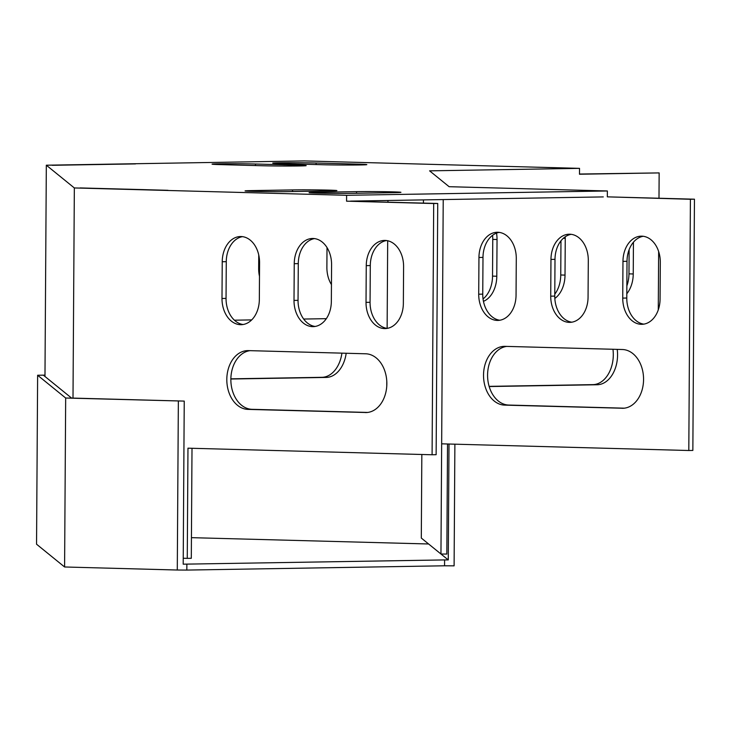 <?xml version="1.0" encoding="UTF-8"?>
<svg xmlns="http://www.w3.org/2000/svg" width="731" height="731" viewBox="0 0 731 731"><rect width="100%" height="100%" fill="white"/><g stroke="black" fill="none" stroke-linecap="round" stroke-linejoin="round"><path stroke-width="1.1" d="M191.44 537.66L428.594 543.983M454.883 444.183L454.106 565.849L444.558 565.794L444.594 559.919L183.198 564.177L184.239 401.1L65.671 398.02L37.628 375.25L36.55 544.211L64.593 566.982L65.671 398.02M444.558 565.794L186.834 570.079L186.871 564.204M178.355 401.063L177.286 570.025L186.834 570.079M177.286 570.025L64.593 566.982M449.008 444.028L448.267 559.937L444.594 559.919M448.267 559.937L421.303 538.062L421.833 454.49M184.239 401.1L71.547 398.057L43.504 375.286L44.984 375.259M44.984 375.131L37.628 375.25M80.154 187.931L168.002 190.307L80.154 187.931M52.267 165.297L135.491 163.908L52.267 165.297M443.224 199.572L441.661 443.827L688.803 450.506L690.411 199.271L694.45 199.197L607.333 196.849L607.37 190.974L449.117 186.697L429.59 170.844L579.519 168.358L304.27 160.921L46.327 165.206L44.975 376.483M690.411 199.271L607.333 196.849M579.482 174.042L659.152 172.909L658.987 198.238M579.519 168.358L579.482 174.234L659.152 172.909M478.714 294.209A25.722 18.668 -91 0 0 497.811 320.425A25.722 18.668 -91 0 0 516.049 295.214L516.287 258.491A25.722 18.668 -91 0 0 497.19 232.266A25.722 18.668 -91 0 0 478.951 257.476L478.714 294.209L482.752 294.145A25.722 18.668 -91 0 0 499.83 320.242M550.726 296.156A25.722 18.668 -91 0 0 569.824 322.371A25.722 18.668 -91 0 0 588.062 297.161L588.3 260.428A25.722 18.668 -91 0 0 569.202 234.212A25.722 18.668 -91 0 0 550.964 259.423L550.726 296.156L554.765 296.092A25.722 18.668 -91 0 0 571.843 322.188M622.739 298.102A25.722 18.668 -91 0 0 641.836 324.317A25.722 18.668 -91 0 0 660.075 299.107L660.312 262.374A25.722 18.668 -91 0 0 641.215 236.159A25.722 18.668 -91 0 0 622.967 261.369L622.739 298.102L626.778 298.029A25.722 18.668 -91 0 0 643.856 324.135M622.035 408.291A29.395 21.336 -91 0 0 622.711 408.291A29.395 21.336 -91 0 0 643.563 379.014A29.395 21.336 -91 0 0 622.41 349.519L505.057 346.357A29.395 21.336 -91 0 0 504.381 346.348A29.395 21.336 -91 0 0 483.529 375.624A29.395 21.336 -91 0 0 504.682 405.12L623.388 408.263M499.218 232.385A25.722 18.668 -91 0 0 482.99 257.413L482.752 294.145M571.222 234.331A25.722 18.668 -91 0 0 555.003 259.359L554.765 296.092M688.803 450.506L692.851 450.433L694.45 199.197M643.234 236.277A25.722 18.668 -91 0 0 627.015 261.305L626.778 298.029M506.766 346.403A29.395 21.336 -91 0 0 487.595 376.703A29.395 21.336 -91 0 0 508.721 405.056L624.365 408.181M183.234 558.256L187.264 558.365L187.968 448.176L432.085 454.764L433.693 203.529L346.576 201.18L346.613 195.305L74.343 187.949L72.999 398.093M221.996 298.476A25.722 18.668 -91 0 0 241.093 324.692A25.722 18.668 -91 0 0 259.341 299.482L259.569 262.749A25.722 18.668 -91 0 0 240.472 236.533A25.722 18.668 -91 0 0 222.233 261.744L221.996 298.476L226.043 298.403A25.722 18.668 -91 0 0 243.112 324.509M294.008 300.423A25.722 18.668 -91 0 0 313.106 326.638A25.722 18.668 -91 0 0 331.344 301.428L331.582 264.695A25.722 18.668 -91 0 0 312.484 238.48A25.722 18.668 -91 0 0 294.246 263.69L294.008 300.423L298.047 300.35A25.722 18.668 -91 0 0 315.125 326.455M366.021 302.36A25.722 18.668 -91 0 0 385.118 328.584A25.722 18.668 -91 0 0 403.357 303.374L403.594 266.641A25.722 18.668 -91 0 0 384.497 240.426A25.722 18.668 -91 0 0 366.258 265.636L366.021 302.36L370.06 302.296A25.722 18.668 -91 0 0 387.138 328.393M365.317 412.558A29.395 21.336 -91 0 0 365.993 412.558A29.395 21.336 -91 0 0 386.845 383.282A29.395 21.336 -91 0 0 365.692 353.786L248.339 350.615A29.395 21.336 -91 0 0 247.663 350.615A29.395 21.336 -91 0 0 226.811 379.892A29.395 21.336 -91 0 0 247.964 409.387L366.67 412.531M242.5 236.652A25.722 18.668 -91 0 0 226.272 261.68L226.043 298.403M314.513 238.598A25.722 18.668 -91 0 0 298.285 263.617L298.047 300.35M432.085 454.764L436.133 454.7L437.732 203.465L346.576 201.18M187.264 558.365L191.303 558.301L192.006 448.286M386.525 240.536A25.722 18.668 -91 0 0 370.297 265.563L370.06 302.296M250.048 350.661A29.395 21.336 -91 0 0 230.877 380.97A29.395 21.336 -91 0 0 252.003 409.314L367.656 412.439M433.693 203.529L437.732 203.465M447.536 443.991L446.833 554.052L440.957 554.025L441.661 443.827M423.459 199.901L423.441 203.081M603.294 196.913L350.615 201.107M607.37 190.974L346.613 195.305M74.343 187.949L46.327 165.206M316.13 192.317L356.554 191.65A25.722 0.557 -179.6 0 1 384.744 191.696A25.722 0.557 -179.6 0 1 400.944 192.317A25.722 0.557 -179.6 0 1 393.89 192.655L353.466 193.331A25.722 0.557 -179.6 0 1 325.277 193.286A25.722 0.557 -179.6 0 1 309.076 192.655A25.722 0.557 -179.6 0 1 316.13 192.317L316.121 193.085M252.113 190.59L292.546 189.923A25.722 0.557 -179.6 0 1 320.735 189.959A25.722 0.557 -179.6 0 1 336.927 190.59A25.722 0.557 -179.6 0 1 329.882 190.928L289.458 191.595A25.722 0.557 -179.6 0 1 261.269 191.549A25.722 0.557 -179.6 0 1 245.068 190.928A25.722 0.557 -179.6 0 1 252.113 190.59L252.113 191.358M262.776 165.754L220.104 164.603A25.722 0.557 -179.6 0 1 212.072 164.146A25.722 0.557 -179.6 0 1 227.633 163.726A25.722 0.557 -179.6 0 1 255.475 164.009L298.147 165.169A25.722 0.557 -179.6 0 1 306.179 165.626A25.722 0.557 -179.6 0 1 290.627 166.038A25.722 0.557 -179.6 0 1 262.776 165.754M323.413 164.749L280.741 163.598A25.722 0.557 -179.6 0 1 272.709 163.132A25.722 0.557 -179.6 0 1 288.27 162.721A25.722 0.557 -179.6 0 1 316.121 163.004L358.793 164.155A25.722 0.557 -179.6 0 1 366.825 164.612A25.722 0.557 -179.6 0 1 351.264 165.032A25.722 0.557 -179.6 0 1 323.413 164.749M658.649 251.51L658.275 309.88M489.121 386.361L592.896 384.634A29.395 20.203 91.5 0 0 612.953 349.263M483.054 298.942A25.722 17.681 91.5 0 0 492.53 276.117L492.767 239.393A25.722 17.681 91.5 0 0 492.566 235.318M626.86 285.867A25.722 17.681 91.5 0 0 628.971 273.851L629.126 249.673M554.783 294.191A25.722 17.681 91.5 0 0 560.75 274.984L560.969 240.828M489.176 386.544L597.163 384.753A29.395 20.203 91.5 0 0 617.22 349.381M483.447 301.318A25.722 17.681 91.5 0 0 496.797 276.236L497.034 239.503A25.722 17.681 91.5 0 0 496.513 233.116M626.805 293.752A25.722 17.681 91.5 0 0 633.238 273.97L633.439 242.208M554.829 298.449A25.722 17.681 91.5 0 0 565.017 275.103L565.255 238.37A25.722 17.681 91.5 0 0 565.227 236.798M387.942 200.495L387.933 202.121M387.686 240.746L387.128 328.393M386.79 381.399L386.763 386.087M230.868 378.832L321.914 377.315A29.395 20.203 91.5 0 0 341.916 353.146M326.09 319.008A29.395 20.203 91.5 0 0 324.555 318.698M230.859 379.014L326.181 377.434A29.395 20.203 91.5 0 0 346.183 353.256M326.328 318.67L303.667 319.045M251.683 319.904L234.395 320.196M327.013 247.535L326.885 267.244A25.722 17.681 91.5 0 0 331.454 284.587M258.747 254.964L258.664 268.378A25.722 17.681 91.5 0 0 259.487 276.336M316.121 163.004L316.112 164.548M358.793 164.155L358.784 164.968M255.475 164.009L255.466 165.553M298.147 165.169L298.147 165.983M292.546 189.923L292.537 191.549M356.554 191.65L356.545 193.276M560.75 274.984L565.017 275.103M563.309 238.324L565.255 238.37M628.971 273.851L633.238 273.97M492.53 276.117L496.797 276.236M492.767 239.393L497.034 239.503M321.914 377.315L326.181 377.434M592.896 384.634L597.163 384.753M294.246 263.69L298.285 263.617M550.964 259.423L555.003 259.359M366.258 265.636L370.297 265.563M622.967 261.369L627.015 261.305M222.233 261.744L226.272 261.68M478.951 257.476L482.99 257.413M247.964 409.387L252.003 409.314M504.682 405.12L508.721 405.056"/></g></svg>
